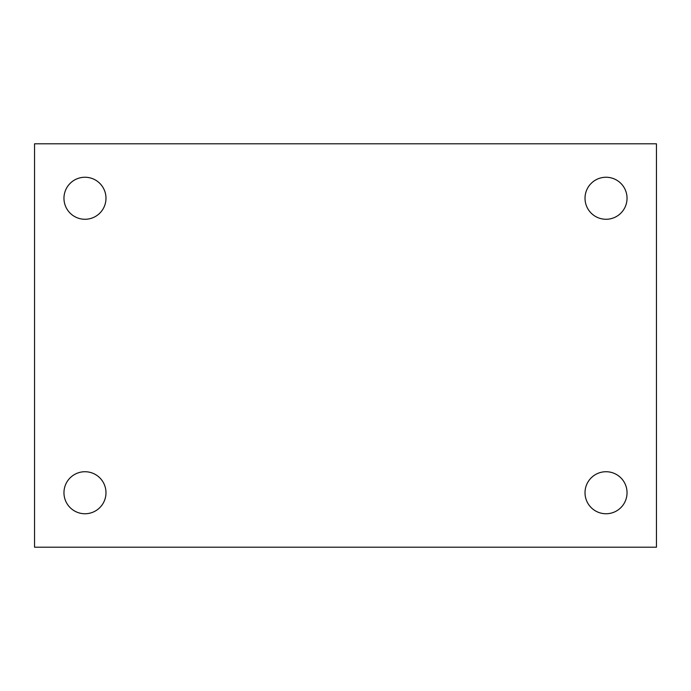 <?xml version="1.0" encoding="UTF-8"?>
<svg xmlns="http://www.w3.org/2000/svg" width="691" height="691" viewBox="0 0 691 691"><rect width="100%" height="100%" fill="white"/><g stroke="black" fill="none" stroke-linecap="round" stroke-linejoin="round"><path stroke-width="1.04" d="M34.55 143.806L656.45 143.806L656.45 547.194L34.55 547.194L34.55 143.806M84.976 471.728A21.006 21.006 0 0 1 105.982 492.735A21.006 21.006 0 0 1 84.976 513.75A21.006 21.006 0 0 1 63.961 492.735A21.006 21.006 0 0 1 84.976 471.728M606.024 471.728A21.006 21.006 0 0 1 627.039 492.735A21.006 21.006 0 0 1 606.024 513.75A21.006 21.006 0 0 1 585.018 492.735A21.006 21.006 0 0 1 606.024 471.728M606.024 177.25A21.006 21.006 0 0 1 627.039 198.265A21.006 21.006 0 0 1 606.024 219.272A21.006 21.006 0 0 1 585.018 198.265A21.006 21.006 0 0 1 606.024 177.25M84.976 177.25A21.006 21.006 0 0 1 105.982 198.265A21.006 21.006 0 0 1 84.976 219.272A21.006 21.006 0 0 1 63.961 198.265A21.006 21.006 0 0 1 84.976 177.25"/></g></svg>
